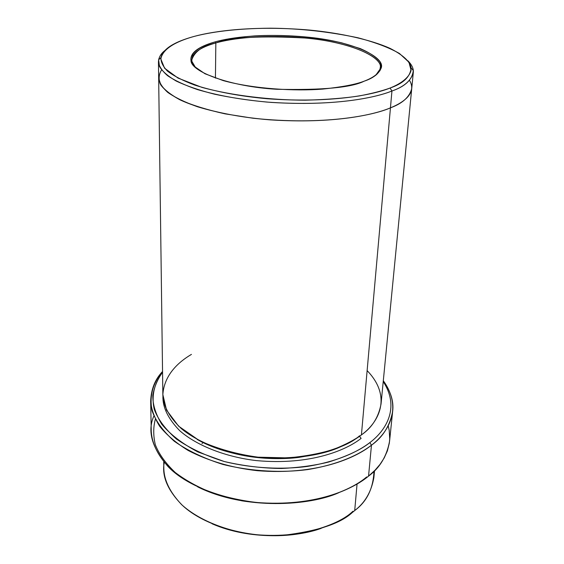 <?xml version="1.0" encoding="UTF-8"?>
<svg xmlns="http://www.w3.org/2000/svg" width="564" height="564" viewBox="0 0 564 564"><rect width="100%" height="100%" fill="white"/><g stroke="black" fill="none" stroke-linecap="round" stroke-linejoin="round"><path stroke-width="0.85" d="M195.637 67.687L191.936 61.441C190.597 51.994 204.33 46.192 215.836 42.934L215.173 41.87C203.548 45.148 189.652 50.986 190.984 60.503C190.787 71.741 230.218 86.616 276.67 89.267C322.305 90.282 351.464 87.589 364.14 81.188C355.947 84.403 342.165 87.032 322.798 89.077C295.317 91.326 253.835 88.992 223.245 80.61L204.958 73.743L194.27 66.355L190.843 59.354C191.704 50.654 203.724 45.127 215.173 41.87C223.957 39.325 237.028 37.344 254.385 35.927C278.672 34.439 313.083 36.223 341.847 42.885L360.333 48.596C370.104 52.945 376.653 57.359 379.981 61.843C383.929 70.57 374.954 77.134 364.14 81.188C372.867 78.304 378.479 74.067 380.989 68.47C386.354 57.831 354.897 41.863 308.839 37.266C263.712 32.747 230.168 37.541 215.173 41.87L215.836 42.934C202.561 45.846 194.545 51.514 191.788 59.925C191.718 62.357 193.001 64.945 195.637 67.687M203.103 442.5L202.011 443.579M388.208 425.841L389.202 430.304L389.731 438.933L389.329 443.057L387.397 450.84L384.197 457.961L380.023 464.384L375.123 470.094L368.546 476.129C379.776 467.873 386.777 456.262 389.555 441.288L392.664 411.283C389.907 425.862 382.843 437.163 371.464 445.193C387.884 432.799 402.4 409.358 384.641 382.639L383.301 380.749C390.789 391.444 393.905 401.624 392.664 411.283M383.224 381.588C400.264 407.723 385.952 430.508 369.864 442.599L371.464 445.193L368.546 476.129L371.464 445.193C355.503 458.081 316.905 475.367 257.388 470.693C231.769 467.824 208.694 461.077 188.164 450.467C176.074 442.966 166.563 434.893 159.633 426.243C154.289 417.571 151.3 409.203 150.666 401.145C151.152 389.139 155.114 379.262 162.545 371.5L161.05 373.269C153.401 383.083 149.03 395.822 152.076 410.782C155.72 421.075 163.123 431.234 174.29 441.259C187.77 450.721 203.985 458.447 222.935 464.433C252.334 471.723 282.493 472.865 307.465 469.608C339.387 464.384 359.508 454.365 371.464 445.193L369.864 442.599C385.952 430.508 400.264 407.723 383.224 381.588M409.492 80.321C416.937 92.623 404.473 102.147 390.443 107.851L391.945 91.008L390.062 88.033C373.629 94.703 331.54 103.395 267.251 98.742C239.721 96.232 215.561 91.685 194.763 85.108C182.743 80.581 173.613 75.893 167.374 71.029C162.827 66.242 160.691 61.751 160.973 57.549C163.447 46.72 180.149 40.234 194.326 36.371C179.225 40.509 162.947 47.559 160.818 58.959L164.582 68.209L178.048 78.1L201.933 87.392C232.354 95.725 271.101 100.103 305.194 100.188C326.5 99.617 344.569 98.199 359.409 95.915C372.318 93.434 382.533 90.804 390.062 88.033C400.588 83.81 409.02 77.952 411.093 70.38L408.949 62.223L399.495 53.517C389.238 47.665 375.384 42.413 357.936 37.774C328.72 31.619 299.597 28.426 270.558 28.2C234.61 28.44 209.766 32.317 194.326 36.371C213.728 31.055 254.152 25.317 309.643 30.075C340.635 33.072 371.084 39.797 390.161 48.419C403.239 55.124 410.232 61.659 411.135 68.032C410.204 76.908 403.182 83.571 390.062 88.033L391.945 91.008C405.276 86.426 412.397 79.58 413.285 70.486C413.024 67.391 411.234 64.162 407.913 60.792C411.96 64.952 413.75 68.871 413.292 72.573C411.114 80.645 403.993 86.793 391.945 91.008L390.443 107.851C402.428 103.459 409.52 97.064 411.72 88.682C409.527 97.064 402.435 103.459 390.45 107.851L361.418 434.9C354.735 439.751 345.781 444.446 334.558 448.986C321.713 453.244 306.174 456.22 287.936 457.897L258.072 457.178C236.908 454.302 217.359 448.789 199.43 440.653L178.584 426.144L166.535 410.084L162.848 394.574C164.173 375.088 178.196 362.194 191.443 354.389M373.981 471.25C373.255 488.572 366.826 501.671 354.707 510.554C364.936 502.834 371.324 491.85 373.876 477.581L374.545 470.686M359.543 436.282L361.108 438.39L359.543 436.282M343.145 445.546C328.875 452.927 307.789 457.284 279.892 458.602C249.781 458.927 222.195 452.532 197.139 439.426C225.325 455.705 268.231 461.317 298.793 457.418C329.023 452.406 349.264 445.207 359.522 435.81M162.918 396.534C162.658 407.518 168.248 418.897 179.697 430.663C196.773 445.786 226.227 457.108 256.416 460.598C310.658 465.554 346.465 450.009 361.108 438.39C346.465 450.009 310.658 465.554 256.416 460.598C226.227 457.108 196.773 445.786 179.697 430.663C168.248 418.897 162.658 407.518 162.918 396.534M215.434 78.121L215.836 42.934L215.434 78.121M357.054 484.053L354.707 510.554L357.054 484.053M411.748 88.449L381.045 403.979C378.536 417.36 371.993 427.667 361.418 434.9L390.45 107.851C374.059 114.837 333.543 123.911 270.516 119.885C243.401 117.657 219.058 113.279 197.485 106.758C184.816 102.218 174.903 97.424 167.734 92.383C162.242 87.371 159.217 82.605 158.66 78.072L160.684 84.762C164.195 89.683 170.483 94.632 179.556 99.609C200.058 109.437 234.828 117.108 270.057 119.857C333.303 123.96 374.031 114.852 390.45 107.851M352.895 511.287C343.758 520.205 326.782 527.53 301.959 533.262C276.825 538.07 241.068 536.265 212.12 523.794C249.662 540.22 296.227 537.541 321.156 528.362M162.559 372.339C155.142 382.032 151.011 394.574 154.219 409.252C157.941 419.334 165.351 429.267 176.44 439.046C189.772 448.253 205.754 455.754 224.373 461.556C253.222 468.599 282.74 469.657 307.168 466.456C338.4 461.331 358.119 451.56 369.864 442.599C361.15 449.621 347.473 456.086 328.833 461.979C315.128 465.427 299.371 467.591 281.563 468.487C262.775 468.31 243.704 465.998 224.373 461.556L197.865 451.94C182.313 443.685 170.286 434.47 161.79 424.297C155.586 414.089 152.597 404.374 152.823 395.16C154.444 386.523 157.687 378.916 162.559 372.339M192.669 53.799L192.662 56.315M158.449 61.892C158.639 57.57 160.754 53.806 164.794 50.605C161.473 53.277 159.422 56.351 158.632 59.812L159.478 66.432C162.171 71.191 167.727 76.055 176.137 81.012C186.374 85.89 199.205 90.296 214.644 94.223C231.212 97.713 248.583 100.329 266.772 102.063C332.344 106.829 375.236 97.868 391.945 91.008C375.462 97.713 334.663 106.399 271.15 102.401C243.824 100.195 219.29 95.929 197.548 89.605C184.788 85.206 174.798 80.567 167.578 75.689C162.051 70.852 159.006 66.256 158.449 61.892L162.855 394.835C163.165 405.819 169.313 417.071 181.284 428.577C198.979 443.304 228.519 454.055 258.347 457.207C311.843 461.599 346.853 446.35 361.418 434.9C378.254 422.944 392.798 397.197 367.129 370.604M158.66 78.072L160.832 85.002C164.441 89.916 170.821 94.851 179.965 99.814C200.622 109.599 235.399 117.185 270.516 119.885C333.543 123.911 374.059 114.837 390.443 107.851C373.297 115.493 323.715 125.709 252.968 118.221L225.071 113.85C207.552 109.952 192.719 105.369 180.572 100.103C170.476 94.66 163.687 89.26 160.211 83.909C158.442 78.777 158.9 74.117 161.586 69.929M163.743 461.853L163.835 468.783C164.152 480.486 170.074 492.428 181.587 504.597C198.598 520.163 226.939 531.422 255.548 534.644C306.872 539.071 340.586 522.779 354.707 510.554L352.514 512.323C340.67 523.512 317.638 531.168 283.424 535.278C248.985 537.887 204.506 526.339 182.214 505.182C167.564 490.222 161.579 475.981 164.258 462.459M366.656 476.947C350.427 491.054 305.709 510.61 241.878 500.832L216.513 494.508C200.46 488.537 186.705 481.205 175.256 472.505C165.612 463.361 158.956 454.069 155.283 444.629C153.196 435.464 153.225 426.997 155.361 419.221M150.666 401.145L151.251 431.298C151.899 443.607 158.28 457.192 171.703 470.024C181.925 478.3 194.27 485.491 208.751 491.596C224.07 496.821 239.904 500.444 256.253 502.461C314.761 507.142 352.775 489.369 368.546 476.129C355.2 486.944 329.884 500.099 288.112 503.081C246.524 506.345 192.141 491.723 168.164 466.689C151.885 447.865 147.126 430.981 153.88 416.02M375.751 75.238C378.388 73.073 379.889 70.606 380.235 67.828C383.266 57.042 349.863 42.011 305.603 38.042C261.252 35.595 231.325 37.224 215.836 42.934C230.669 38.634 263.889 33.861 308.586 38.352C354.206 42.913 385.311 58.762 379.96 69.316L375.751 75.238M197.626 486.845C245.375 510.66 310.214 505.612 338.689 492.76M191.936 61.441L190.984 60.503M383.238 381.44L384.641 382.639M411.135 68.032L413.285 70.486M191.788 61.293L191.781 62.858M413.292 72.573L411.72 88.682M380.122 69.189L379.995 70.747M160.973 57.549L158.632 59.812M162.552 372.191L161.05 373.269M379.96 69.316L380.989 68.47"/></g></svg>
